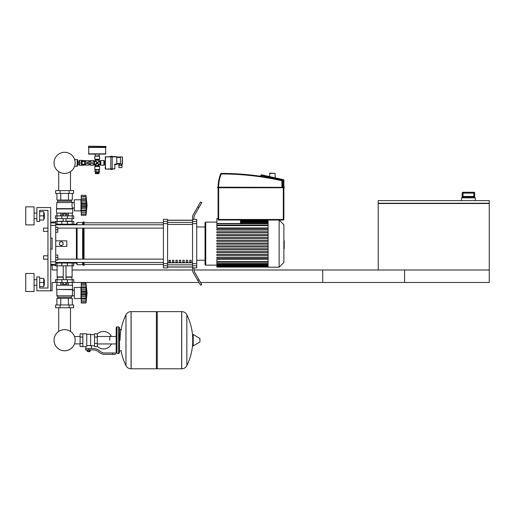 <?xml version="1.0" encoding="UTF-8"?>
<svg xmlns="http://www.w3.org/2000/svg" width="515" height="515" viewBox="0 0 515 515"><rect width="100%" height="100%" fill="white"/><g stroke="black" fill="none" stroke-linecap="round" stroke-linejoin="round"><path stroke-width="0.77" d="M378.229 203.515L378.229 269.989L489.25 269.989L322.725 269.989L322.725 282.478L489.25 282.478L489.25 203.515L378.229 203.515L378.229 200.605L489.25 200.605L489.25 203.238L378.229 203.238M462.187 197.831L462.187 193.112L462.2 196.994L462.85 196.44L474.019 196.44L474.669 196.994L474.682 193.112L474.682 197.831M474.682 193.112L473.839 192.275L473.839 196.44L463.03 196.44L463.03 192.275A0.83 0.83 90 0 0 462.2 193.112L474.669 193.112A0.83 0.83 -90 0 0 473.839 192.275L463.03 192.275L462.187 193.112M475.371 200.605L475.371 197.831L461.498 197.831L461.498 200.605M50.727 290.808L36.855 290.808L36.855 276.928L39.629 276.928L39.629 288.033L47.953 288.033L47.953 210.32L39.629 210.32L39.629 221.418L36.855 221.418L36.855 207.545L50.727 207.545L50.727 290.808L52.118 290.808L52.118 282.478L198.964 282.478M200.567 282.478L404.597 282.478L404.597 269.989L193.962 269.989A5.549 5.549 0 0 1 193.943 269.519L193.943 267.742L192.552 267.742L192.552 265.766L196.717 265.766L196.717 263.641L192.552 263.641L192.552 223.607L196.717 223.607L196.717 221.482L192.552 221.482L192.552 223.607M192.559 269.989L72.1 269.989M57.114 269.989L52.118 269.989L52.118 265.103L55.723 265.412L55.723 261.865L50.727 261.865M43.511 231.409L43.511 228.081L43.511 231.409L47.953 231.409L47.953 255.833L47.953 231.409L47.953 255.833L43.511 255.833L43.511 259.167L47.953 259.167L47.953 288.033L47.953 259.167L47.953 288.033L39.629 288.033M55.723 229.748L57.809 229.748L57.809 227.25L55.723 227.25M57.809 229.748L57.809 232.246L55.723 232.246M43.511 259.167L43.511 255.833M55.723 257.5L57.809 257.5L57.809 259.998L55.723 259.998M57.809 257.5L57.809 255.002L55.723 255.002M122.383 159.805L122.519 161.163M84.943 163.551L84.846 163.551A1.667 1.667 0 0 1 82.303 164.163A1.667 1.667 0 0 1 82.303 161.549A1.667 1.667 0 0 1 84.846 162.161L84.943 163.551L94.432 163.551L94.432 162.161L84.943 162.161M87.788 162.161L87.788 163.551M77.45 164.658L77.778 164.658M77.45 161.053L77.778 161.053M74.578 166.326L77.45 166.049L77.45 159.663L74.578 159.386M77.173 166.326L77.173 159.386M88.464 146.479L88.464 147.174L105.948 147.174L105.948 146.479L88.741 146.202L105.948 146.479M104.423 164.716L104.423 160.995M105.26 164.8L104.423 164.8L104.423 160.912L105.26 160.912M104.423 162.856L105.26 162.856M120.439 167.575L121.965 167.575L121.965 165.354L118.914 165.354L118.914 167.575L120.439 167.575M121.965 164.382L121.965 165.354M118.914 163.97L118.914 165.354M116.776 163.97L120.439 163.97M120.439 164.105L122.383 164.105L122.383 156.888L122.107 164.382L120.439 164.105L120.439 156.888L122.383 156.888L120.439 156.888M116.776 157.03L120.439 157.03M116.776 164.105L115.109 164.105L114.832 164.658L116.776 164.382L116.776 156.612L112.199 156.612M110.809 156.612L105.26 156.888L110.809 156.888L110.809 169.448L112.199 169.448L112.199 168.823L114.832 168.823L114.832 164.658L114.832 168.823L112.199 169.1M105.26 156.888L105.536 169.1L112.199 168.823L112.199 156.888L110.809 156.888L110.809 156.264L112.199 156.264L112.199 156.888L116.776 156.888M105.536 169.1L110.809 169.1M98.597 172.016L98.597 172.57L95.822 172.57L95.822 172.016M99.015 172.847L99.015 173.684L95.404 173.684L95.404 172.847L99.015 172.847M98.333 169.796L98.333 172.016L94.966 172.016L94.966 169.796M94.85 169.519L94.85 166.467L99.569 166.467L99.569 169.519L94.85 169.519L97.206 169.796L96.086 169.796L96.086 172.016M99.453 169.796L99.453 172.016L98.333 172.016M90.55 162.161L90.55 160.5L89.99 160.995M90.273 163.551L90.273 164.942L89.99 164.716M89.159 163.551L89.159 164.8L89.99 164.8L89.99 163.551M89.99 162.161L89.99 160.912L89.159 160.912L89.159 162.161M84.994 161.189L84.994 160.635L85.554 160.635L85.554 162.058M84.994 164.53L84.994 165.077L85.554 165.077L85.554 163.654M79.143 160.912L79.587 160.358L79.587 165.354L82.22 165.354L82.22 164.942M77.778 161.086L79.31 160.912L77.778 161.086L77.778 164.8L79.31 164.8L79.31 163.03L77.778 163.03M79.31 163.03L79.31 161.086M79.587 160.358L82.22 160.358L82.22 160.777M85.587 163.551A2.356 2.356 0 0 1 80.971 162.856A2.356 2.356 0 0 1 85.587 162.161M84.164 165.064L84.164 164.523L83.333 164.523A1.667 1.667 0 0 1 81.666 162.856L81.666 162.025L81.125 162.025M79.31 164.626L77.778 164.626M79.31 162.682L77.778 162.682M82.361 165.006L82.22 165.354M82.22 160.358L82.361 160.706M85.554 160.635L88.883 160.635L88.883 162.161M88.883 163.551L88.883 165.077L85.554 165.077M81.731 162.856L82.529 161.472L84.132 161.472L84.936 162.856L84.132 164.246L82.529 164.246L81.731 162.856M99.569 156.193L99.569 159.251L94.85 159.251L94.85 156.193L99.569 156.193L99.15 155.916L99.15 154.114M99.292 155.916L95.127 155.916L95.269 154.114M105.672 147.174L105.672 154.114L88.741 154.114L88.741 147.174M105.948 147.451L88.464 147.451M99.859 161.053L99.859 164.658L100.818 165.218L103.869 165.218L103.869 160.5L100.818 160.5L99.859 161.053L99.015 160.777L97.715 162.856L99.292 161.053M90.55 163.551L90.55 165.218L93.601 165.218L95.127 164.658L95.127 165.984L99.292 165.984L99.015 165.502L95.404 165.502M90.55 160.5L93.601 160.5L93.601 162.161M97.206 169.796L99.569 169.519M99.859 164.658L97.206 163.364L99.015 164.942L99.015 165.502M94.56 164.658L94.56 161.053L97.206 162.347L95.404 160.777L95.127 161.053M96.202 161.987L96.704 162.856L97.206 162.856L96.273 163.789L96.704 162.856L95.127 164.658M95.404 160.21L99.015 160.21L99.292 159.727L95.127 159.727L95.404 160.777M99.015 160.21L99.015 160.777M98.082 161.852L97.206 162.347L97.206 162.856L96.273 161.922M98.211 163.725L97.715 162.856L97.206 162.856L98.14 161.922M95.404 164.942L97.206 163.364L97.206 162.856L98.14 163.789M90.273 160.777L90.273 162.161M269.583 173.407L275.132 173.407L269.86 173.124L269.583 176.581M275.132 173.407L275.132 177.81M283.314 187.196L283.43 179.651L261.517 174.791L260.86 175.216L283.868 180.192A0.554 0.554 0 0 0 283.43 179.651L261.517 174.791M218.09 219.474A0.554 0.554 0 0 0 218.643 220.034L218.643 219.474L218.09 219.474L218.09 187.338L217.671 187.196L217.671 187.756L284.28 187.756L283.868 187.756L284.422 187.338L218.09 187.196A35.664 35.664 0 0 1 220.723 173.748L221.238 173.961L221.238 173.407A0.554 0.554 0 0 0 220.723 173.748M282.478 187.196L282.478 180.746A0.554 0.554 0 0 0 282.046 180.205A278.673 278.673 0 0 0 221.238 173.407M260.848 175.332L260.848 176.285L260.848 175.332A0.554 0.554 0 0 1 260.86 175.216M218.09 187.196L283.868 187.338L283.868 180.192M218.643 220.034L283.314 220.034A0.554 0.554 0 0 0 283.868 219.474L283.868 187.756L284.422 187.615L218.09 187.756M283.868 187.756L284.422 187.615L283.868 187.756L284.28 187.196M80.083 343.943L74.533 343.814A10.557 10.557 0 0 1 54.043 340.209A10.557 10.557 0 0 1 64.607 329.645A10.557 10.557 0 0 1 75.164 340.209A10.557 10.557 0 0 0 70.491 331.441A10.557 10.557 0 0 1 64.607 350.767A10.557 10.557 0 0 1 54.043 340.209A10.557 10.557 0 0 0 64.607 350.767A10.557 10.557 0 0 0 70.491 331.441A10.557 10.557 0 0 1 64.607 350.767A10.557 10.557 0 0 1 58.723 331.441A10.557 10.557 0 0 0 64.607 350.767A10.557 10.557 0 0 0 75.164 340.209A10.557 10.557 0 0 1 64.607 350.767A10.557 10.557 0 0 1 58.723 331.441A10.557 10.557 0 0 0 62.779 350.612A10.557 10.557 0 0 0 74.533 343.814A10.557 10.557 0 0 1 54.043 340.209A10.557 10.557 0 0 1 58.723 331.441A10.557 10.557 0 0 0 54.043 340.209A10.557 10.557 0 0 1 58.723 331.441L58.723 307.738M109.779 340.209L109.779 336.475L109.779 340.209M70.491 307.738L70.491 331.441A10.557 10.557 0 0 1 74.533 336.604A10.557 10.557 0 0 0 70.491 331.441A10.557 10.557 0 0 1 74.533 336.604L80.083 336.475M97.29 346.325A8.742 8.742 0 0 0 111.44 343.943M111.44 336.475A8.742 8.742 0 0 0 97.29 334.087M82.857 333.823L86.745 333.823L86.745 346.28L85.915 346.595L80.083 346.595L80.083 333.823L82.857 333.823L82.857 346.595M94.515 345.758L91.464 345.758L91.464 348.533M94.515 337.016L94.515 346.595L97.29 346.595L97.29 333.823L94.515 333.823L94.515 337.016L97.29 337.016M94.515 334.66L90.634 334.66M90.634 345.391L91.464 345.758M86.745 345.835L88.689 345.488L90.634 345.835L90.634 334.241L86.745 334.241M89.797 351.449L87.576 351.449L89.52 351.726L89.797 351.172M89.488 349.923L89.488 351.172L90.292 351.172L90.292 349.923M87.087 349.923L87.087 351.172L89.488 351.172M87.885 349.923L87.885 351.172M112.56 354.365L115.334 354.365L115.334 352.975L112.56 352.975L112.56 354.365L104.693 354.365A8.324 8.324 0 0 1 99.492 352.537L98.5 351.745A8.324 8.324 0 0 0 93.299 349.923L85.567 349.923L85.567 348.533L88.689 348.533L88.689 349.923M88.689 348.533L93.299 348.533A9.714 9.714 0 0 1 99.369 350.664L100.361 351.455A6.94 6.94 0 0 0 104.693 352.975L112.56 352.975M94.515 343.402L97.29 343.402M82.857 337.016L80.083 337.016M82.857 343.402L80.083 343.402M181.666 368.798L181.666 311.62L181.737 368.798A5.691 5.691 0 0 0 186.842 365.624L186.842 314.794A5.691 5.691 0 0 0 181.737 311.62L157.242 311.62L157.242 368.798L181.666 368.798M192.7 340.209L192.7 334.782L193.222 334.486L193.222 345.932L192.7 345.629L192.7 340.209M199.981 340.209L199.981 338.741L199.981 340.209M125.975 314.794A5.691 5.691 0 0 1 131.08 311.62L156.412 311.62L156.412 368.798L131.151 368.798L131.151 311.62L131.08 368.798A5.691 5.691 0 0 1 125.975 365.624L125.975 314.794A57.455 57.455 0 0 0 120.053 340.209M118.662 326.883L116.995 326.883L116.995 353.528L118.662 353.528L118.662 326.883L119.493 327.72L119.493 329.664L121.437 329.664M118.662 353.528L119.493 352.698L119.493 327.72M55.723 263.049L73.767 263.049L73.767 265.824L55.446 265.824M55.723 224.192L73.767 224.192L73.767 221.418L55.446 221.418L55.446 221.836M67.368 265.824L67.381 262.495L61.832 262.495L61.845 265.824M65.888 282.478L65.888 284.254L67.169 284.254L67.169 282.478M65.888 284.254L63.326 284.254L63.326 282.478M63.326 284.254L62.045 284.254L62.045 282.478M81.261 299.685L80.984 298.578L74.321 298.578L74.321 287.473L80.984 287.473L80.984 298.578M81.261 286.366L80.984 287.473M81.261 298.43L81.261 293.029L85.979 293.029L85.979 303.02L87.087 293.029L85.979 283.031L86.16 294.2M81.261 298.024L85.979 298.024L86.282 298.616L81.261 298.616L86.076 298.539M85.979 303.02L81.261 303.02L81.261 301.681L85.979 301.681L86.282 300.663L86.147 301.23M86.147 301.829L81.261 301.829M81.261 295.076L86.282 295.076L86.147 294.187L86.108 296.621M81.261 301.681L81.261 298.616M81.261 293.029L81.261 290.981L86.282 290.969L86.134 296.473L86.102 291.941M81.261 290.981L81.261 288.033L85.979 288.033L86.282 287.434L86.147 285.98L86.282 287.434L81.261 287.434L81.261 283.031L85.979 283.031M81.261 288.033L81.261 287.434M86.269 285.387L85.979 284.37L81.261 284.37M86.147 284.821L86.282 285.387M81.261 289.63L86.095 289.359L85.979 293.029M72.654 289.417L56.56 289.417L56.56 285.252L72.654 285.252L72.377 295.803L71.27 297.187L71.27 298.301M56.56 289.417L72.377 289.694M56.837 289.694L56.837 295.803L72.377 295.803M56.837 295.803L57.944 297.187L71.27 297.187M57.944 297.187L57.944 298.301M74.321 290.273L72.377 290.273M74.321 295.777L72.377 295.777M55.588 304.957L73.626 304.957L73.626 307.738L55.588 307.738L55.588 304.957M60.094 304.957L60.094 307.738M69.119 304.957L69.119 307.738M72.3 285.252L72.3 282.478M68.45 285.252L68.45 282.478M60.764 285.252L60.764 282.478M56.914 285.252L56.914 282.478M56.914 304.957L56.914 298.301L72.3 298.301L72.3 304.957M60.764 298.301L60.764 304.957M68.45 298.301L68.45 304.957M57.114 265.824L57.114 276.928L63.216 276.928M72.1 265.824L72.1 276.928L65.991 276.928M57.39 276.928L57.114 279.703M71.823 276.928L72.1 279.703M73.767 282.478L73.767 279.703L55.446 279.703L55.446 282.478M57.114 277.205L63.216 277.205M65.991 277.205L72.1 277.205M86.179 291.805L86.282 291.001M85.979 288.072L86.282 287.434M86.172 289.778L86.095 289.359M85.979 288.033L86.147 287.621M57.39 221.418L63.216 221.141M71.823 221.418L72.1 218.643M65.991 221.141L72.1 221.141M57.114 221.141L57.114 218.643M73.767 218.643L55.446 218.643L55.446 215.869L73.767 215.869L73.767 218.643M61.845 221.418L61.832 224.752L67.381 224.752L67.368 221.418M62.045 215.869L62.045 214.092L67.169 214.092L67.169 215.869M65.888 214.092L65.888 215.869M63.326 214.092L63.326 215.869M81.261 198.661L80.984 199.769L74.321 199.769L74.321 210.873L80.984 210.873L81.261 211.98M87.087 205.324L85.979 215.315L81.261 215.315L81.261 210.912L86.282 210.912L85.979 210.32L86.147 210.725L85.979 210.32L81.261 210.32L81.261 203.277L86.282 203.277L85.979 215.315L87.087 205.324L85.979 195.333L86.166 204.14M86.147 197.116L85.979 196.666L81.261 196.666L81.261 195.333L85.979 195.333L81.261 195.333M81.261 205.324L85.979 205.324L86.147 206.489L85.986 205.556M81.261 203.277L81.261 199.73L86.282 199.73L86.147 198.275L85.979 200.367M81.261 200.329L85.979 200.329M86.269 212.959L86.147 213.525L86.282 212.959M81.261 213.976L85.979 213.976L86.147 213.525M81.261 199.73L81.261 196.666M86.147 214.124L81.261 214.124M81.261 210.725L81.261 210.32M81.261 210.912L86.076 210.835M81.261 207.371L86.282 207.384M80.984 199.769L80.984 210.873M72.654 208.929L56.56 208.929L56.56 213.094L72.654 213.094L72.654 208.929L71.875 205.324L72.377 202.543L71.27 201.159L71.27 200.045M56.56 208.929L56.837 202.543L57.944 201.159L57.944 200.045M74.321 208.073L72.377 208.073M74.321 202.569L56.837 202.543M69.119 190.614L73.626 190.614L73.626 193.389L55.588 193.389L55.588 190.614L69.119 190.614L69.119 193.389M60.094 193.389L60.094 190.614M68.45 213.094L68.45 215.869M60.764 213.094L60.764 215.869M72.3 213.094L72.3 215.869M56.914 213.094L56.914 215.869M72.3 193.389L72.3 200.045L56.914 200.045L56.914 193.389M60.764 200.045L60.764 193.389M68.45 200.045L68.45 193.389M71.27 201.159L57.944 201.159M72.377 208.652L56.837 208.652M86.269 202.987L86.16 202.002M81.261 208.723L86.147 208.717M85.979 205.324L86.147 206.483L81.261 206.483M75.164 162.856A10.557 10.557 0 0 0 64.607 152.298A10.557 10.557 0 0 0 54.043 162.856A10.557 10.557 0 0 0 64.607 173.42A10.557 10.557 0 0 0 75.164 162.856M283.868 240.75L284.203 240.75L284.203 246.498L283.868 246.498M284.203 245.81L283.868 245.81M284.203 246.498L284.203 248.494L283.868 248.494M284.203 248.494L283.868 248.616M284.203 243.627L283.868 243.627L283.868 262.495L279.149 267.214L268.103 267.214L268.103 220.034M279.149 267.214L279.149 220.034L283.868 224.752L283.868 243.621M205.041 222.808L205.041 226.967L205.041 222.808A0.695 0.695 0 0 1 205.736 222.113L205.736 265.135A0.695 0.695 0 0 1 205.041 264.44L205.041 222.808L205.041 226.967L196.717 226.967M268.103 227.926L216.867 227.926L216.867 218.643L218.09 218.643M240.511 220.034L240.511 223.478L216.867 223.478M268.103 261.62L216.867 261.62L216.867 259.315L268.103 259.315M268.103 244.181L216.867 244.181L216.867 243.067L268.103 243.067M268.103 258.33L216.867 258.33L216.867 257.223L268.103 257.223M268.103 255.504L216.867 255.504L216.867 254.391L268.103 254.391M268.103 252.672L216.867 252.672L216.867 251.558L268.103 251.558M268.103 249.839L216.867 249.839L216.867 248.732L268.103 248.732M268.103 247.007L216.867 247.007L216.867 245.9L268.103 245.9M268.103 240.235L216.867 240.235L216.867 241.348L268.103 241.348M268.103 237.409L216.867 237.409L216.867 238.516L268.103 238.516M268.103 234.576L216.867 234.576L216.867 235.683L268.103 235.683M268.103 231.744L216.867 231.744L216.867 232.851L268.103 232.851M268.103 228.911L216.867 228.911L216.867 230.025L268.103 230.025M216.867 261.62L216.867 267.073L268.103 267.073M196.717 260.275L205.041 260.275L205.041 264.44M189.778 260.275L191.168 260.275L191.168 262.354L189.778 262.354L189.778 260.275M186.308 260.275L187.698 260.275L187.698 262.354L186.308 262.354L186.308 260.275M182.838 260.275L184.228 260.275L184.228 262.354L182.838 262.354L182.838 260.275M179.368 260.275L180.759 260.275L180.759 262.354L179.368 262.354L179.368 260.275M175.905 260.275L177.289 260.275L177.289 262.354L175.905 262.354L175.905 260.275M172.435 260.275L173.819 260.275L173.819 262.354L172.435 262.354L172.435 260.275M168.965 260.275L170.349 260.275L170.349 262.354L168.965 262.354L168.965 260.275M192.552 220.291L167.575 220.291M167.575 266.957L192.552 266.957M196.717 223.607L196.717 263.641M192.552 263.641L192.552 265.766M196.717 265.766L196.717 267.909L193.943 267.909M192.552 221.482L192.552 219.499L193.943 219.499L193.943 217.729A5.549 5.549 0 0 1 194.683 214.955A5.549 5.549 0 0 0 193.943 217.729A5.549 5.549 0 0 1 194.683 214.955A5.549 5.549 0 0 0 193.943 217.729M193.943 219.339L196.717 219.339L196.717 221.482M163.41 221.482L163.41 219.339L167.575 219.339L167.575 221.482L163.41 221.482L163.41 223.607L167.575 223.607L167.575 221.482M167.575 223.607L167.575 263.641L163.41 263.641L163.41 265.766L167.575 265.766L167.575 263.641M167.575 265.766L167.575 267.909L163.41 267.909L163.41 265.766M163.41 263.641L163.41 223.607M167.575 220.195L192.552 220.195M167.575 267.047L192.552 267.047M194.683 272.293A5.549 5.549 0 0 1 193.943 269.519A5.549 5.549 0 0 0 194.683 272.293L201.771 284.563L200.567 285.252L197.792 280.45L198.996 279.754M193.299 272.667A5.549 5.549 0 0 1 192.552 269.892L192.552 267.742L192.552 269.892A5.549 5.549 0 0 0 193.299 272.667L197.792 280.45M198.996 207.494L201.771 202.685L200.567 201.989L197.792 206.798L198.996 207.494L194.683 214.955M192.552 217.356L192.552 219.499L192.552 217.356A5.549 5.549 0 0 1 193.299 214.581L197.792 206.798M192.552 267.742L192.552 269.892L192.552 267.742M193.962 269.989A5.549 5.549 0 0 1 193.943 269.519M163.41 222.808L84.035 222.808M163.41 264.44L84.035 264.44M57.809 228.113L163.41 228.113M55.723 224.785L163.41 224.785M170.349 262.354L170.349 260.275M168.965 260.796L170.349 260.796M73.767 263.049L76.4 263.049L77.096 264.716L82.645 264.716L84.035 265.412L84.035 262.463M73.767 224.192L76.4 224.192L77.096 222.532L82.645 222.532L84.035 221.836L84.035 224.785M72.93 224.192L72.345 224.785M72.345 262.463L72.93 263.049M76.4 263.049L76.4 262.463M76.4 259.129L76.4 228.113M76.4 224.785L76.4 224.192M61.279 245.707L59.47 244.664L59.47 242.584L61.279 241.541L63.081 242.584L63.081 244.664L61.279 245.707M55.723 240.846L66.828 240.846L66.828 246.395L55.723 246.395M84.035 259.129L84.035 228.113M83.34 265.412L83.34 262.463M83.34 259.129L83.34 228.113M83.34 224.785L83.34 221.836M82.645 264.716L82.645 262.463M82.645 259.129L82.645 228.113M82.645 224.785L82.645 222.532M77.096 264.716L77.096 262.463M77.096 259.129L77.096 228.113M77.096 224.785L77.096 222.532M50.727 225.383L55.723 225.383L55.723 221.836L50.727 222.145M50.727 238.072L52.118 238.072L52.118 249.176L50.727 249.176M50.727 265.103L52.118 265.103M55.723 225.383L55.723 261.865M52.118 238.072L52.118 249.176M44.316 218.643L44.316 213.094L44.316 218.643L43.762 218.643M34.074 215.869L34.074 224.888L25.75 224.888L25.75 206.85L34.074 206.85L34.074 215.869M44.316 285.252L44.316 279.703L44.316 285.252L43.762 285.252M34.074 282.478L34.074 291.496L25.75 291.496L25.75 273.459L34.074 273.459L34.074 282.478M39.629 286.643L43.762 286.643L43.762 278.319L39.629 278.319M39.629 282.478L43.762 282.478M39.629 220.034L43.762 220.034L43.762 211.704L39.629 211.704M39.629 215.869L43.762 215.869M43.511 228.081L47.953 228.081L47.953 210.32L47.953 228.081L47.953 210.32L39.629 210.32M462.2 196.994L474.669 196.994M121.546 164.382L121.546 165.354M119.332 163.97L119.332 165.354M116.776 163.551L120.439 163.551M116.776 157.442L120.439 157.442M115.109 164.105A0.554 0.554 0 0 0 114.555 164.658M105.26 168.823L105.536 156.612M105.948 153.837L88.464 153.837M100.818 165.218L100.818 160.5M100.335 164.942L100.335 160.777M93.601 163.551L93.601 165.218M94.084 163.551L94.084 164.942M94.56 161.053L94.084 160.777L94.084 162.161M282.046 180.205L281.924 180.746L282.478 180.746M218.643 187.196A35.11 35.11 0 0 1 221.238 173.961A278.113 278.113 0 0 1 281.924 180.746L281.924 187.196M283.868 219.474L283.314 219.474L283.314 220.034M283.314 187.756L283.314 219.474L218.643 219.474L218.643 187.756M181.737 368.798L181.737 311.62M199.981 341.677L199.814 338.445L193.222 334.486M131.08 311.62L131.08 368.798M57.017 265.824L57.017 263.049M72.197 265.824L72.197 263.049M57.017 221.418L57.017 224.192M72.197 221.418L72.197 224.192M81.261 300.071L86.147 300.071M81.261 296.428L86.147 296.428M81.261 291.863L86.147 291.863L81.261 291.863M81.261 294.187L86.147 294.187M81.261 285.98L86.147 285.98M81.261 284.222L86.147 284.222M57.017 279.703L57.017 282.478M61.845 279.703L61.845 282.478M67.368 279.703L67.368 282.478M72.197 279.703L72.197 282.478M57.017 218.643L57.017 215.869M61.845 218.643L61.845 215.869M67.368 218.643L67.368 215.869M72.197 218.643L72.197 215.869M81.261 204.165L86.147 204.165L81.261 204.165M81.261 212.367L86.147 212.367M81.261 201.925L86.147 201.925M81.261 198.275L86.147 198.275M81.261 196.518L86.147 196.518M284.203 241.438L283.868 241.438M268.103 221.437L240.511 221.437M268.103 222.358L240.511 222.358M268.103 225.622L216.867 225.622M268.103 223.722L216.867 223.722M268.103 265.811L216.867 265.811M268.103 264.884L216.867 264.884M268.103 263.526L216.867 263.526M192.552 222.409L167.575 222.409M192.552 262.805L167.575 262.805M167.575 264.839L192.552 264.839M167.575 224.437L192.552 224.437M55.723 222.911L50.727 222.911M50.727 264.337L55.723 264.337M462.85 196.44L474.115 196.44M79.143 164.8L79.587 165.354M84.563 164.871L84.994 164.871M84.563 160.847L84.994 160.847M94.85 159.251L95.127 159.727M99.569 166.467L99.292 165.984M95.127 165.984L94.85 166.467M94.084 160.777L93.601 160.5M99.292 159.727L99.569 159.251M116.165 343.943L97.29 343.943M116.165 336.475L97.29 336.475M85.915 346.595L85.915 348.533M119.493 350.754L121.437 350.754M186.842 365.624A57.455 57.455 0 0 0 192.7 343.029M192.7 337.383A57.455 57.455 0 0 0 186.842 314.794M199.814 341.973L193.222 345.932M156.412 312.457L157.242 311.62M156.412 367.961L157.242 368.798M121.025 350.754A57.455 57.455 0 0 0 125.975 365.624M116.995 326.883L116.165 327.72L116.165 352.698L116.995 353.528M71.598 262.463L71.598 263.049M57.609 263.049L57.609 262.463M57.609 224.192L57.609 224.785M71.598 224.192L71.598 224.785M65.991 279.703L65.991 265.824M63.216 279.703L63.216 265.824M81.261 287.512L86.076 287.512M81.261 284.28L85.999 284.28M81.261 301.771L85.999 301.771M65.991 218.643L65.991 221.418M63.216 218.643L63.216 221.418M81.261 199.814L86.076 199.814M81.261 196.576L85.999 196.576M81.261 214.066L85.999 214.066M70.491 190.614L70.491 171.624M58.723 171.624L58.723 190.614M216.867 222.113L205.736 222.113M268.103 220.169L240.511 220.169M240.511 220.343L268.103 220.343M240.511 220.884L268.103 220.884M240.511 221.804L268.103 221.804M216.867 265.135L205.736 265.135M216.867 225.068L268.103 225.068M268.103 223.169L240.511 223.169M268.103 266.899L216.867 266.899M268.103 266.364L216.867 266.364M268.103 265.444L216.867 265.444M268.103 264.079L216.867 264.079M268.103 262.174L216.867 262.174M163.41 259.129L57.809 259.129M163.41 262.463L55.723 262.463M34.074 218.643L36.855 218.643M34.074 285.252L36.855 285.252M34.074 279.703L36.855 279.703M43.762 279.703L44.316 279.703M34.074 213.094L36.855 213.094M43.762 213.094L44.316 213.094"/></g></svg>
